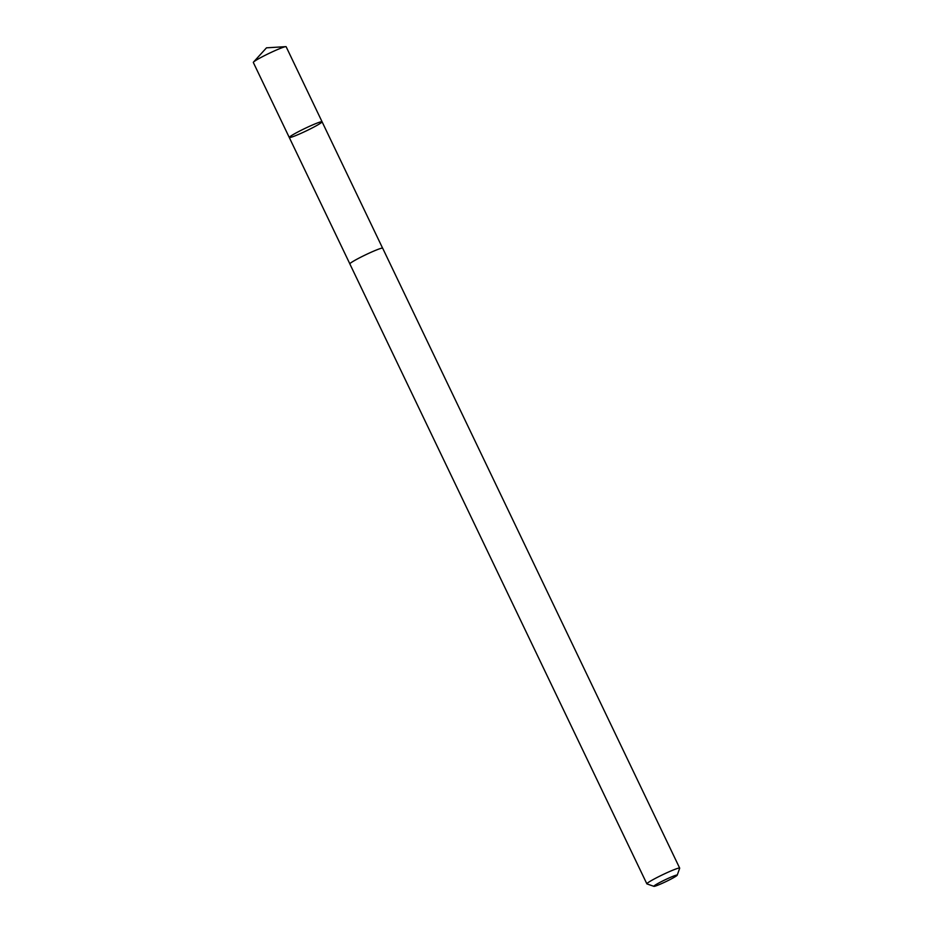 <?xml version="1.0" encoding="UTF-8"?>
<svg xmlns="http://www.w3.org/2000/svg" width="933" height="933" viewBox="0 0 933 933"><rect width="100%" height="100%" fill="white"/><g stroke="black" fill="none" stroke-linecap="round" stroke-linejoin="round"><path stroke-width="1.4" d="M305.546 128.148A18.182 1.399 -25.6 0 1 322.072 121.78A18.182 1.399 -25.6 0 1 306.281 130.888A18.182 1.399 -25.6 0 1 289.277 137.489A18.182 1.399 -25.6 0 1 305.546 128.148A18.182 1.399 -25.6 0 1 322.072 121.78L286.139 46.743A18.194 1.399 154.4 0 0 285.743 46.65A18.194 1.399 154.4 0 0 269.602 53.123A18.194 1.399 154.4 0 0 253.496 62.103A18.194 1.399 154.4 0 0 253.321 62.464L289.277 137.489A18.182 1.399 -25.6 0 1 305.546 128.148M677.206 875.201L679.679 868.238A18.194 1.399 154.4 0 0 679.679 868.122L382.658 248.19A18.194 1.399 154.4 0 0 365.643 254.791A18.194 1.399 154.4 0 0 349.84 263.911L646.861 883.843A18.194 1.399 154.4 0 0 646.954 883.913L653.928 886.35A12.945 0.991 154.4 0 0 665.626 881.755A12.945 0.991 154.4 0 0 677.206 875.201A12.945 0.991 154.4 0 0 665.101 879.807A12.945 0.991 154.4 0 0 653.928 886.35M679.679 868.122A18.194 1.399 154.4 0 0 662.663 874.722A18.194 1.399 154.4 0 0 646.861 883.843M285.743 46.65L266.488 47.828L253.496 62.103M382.588 248.131L322.072 121.78M349.828 263.817L289.277 137.489"/></g></svg>
